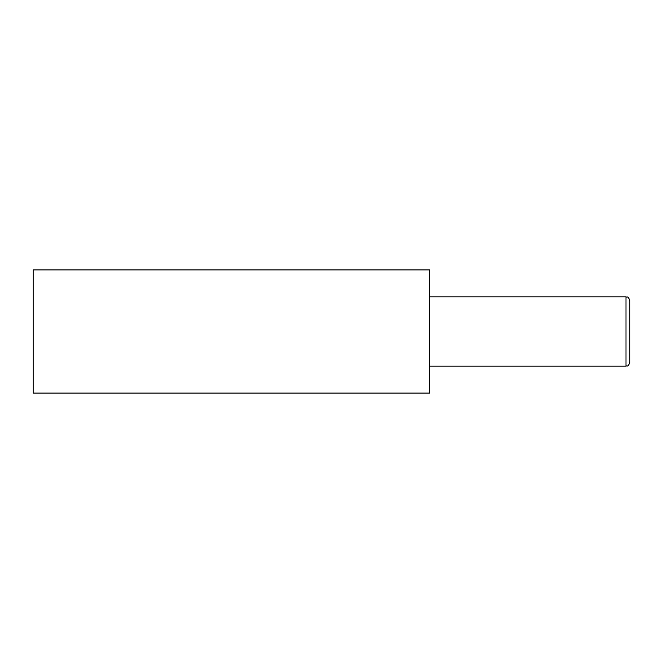 <?xml version="1.0" encoding="UTF-8"?>
<svg xmlns="http://www.w3.org/2000/svg" width="663" height="663" viewBox="0 0 663 663"><rect width="100%" height="100%" fill="white"/><g stroke="black" fill="none" stroke-linecap="round" stroke-linejoin="round"><path stroke-width="0.99" d="M625.996 296.85C627.181 297.72 627.786 295.168 629.85 300.704L629.85 362.296C627.786 367.832 627.181 365.28 625.996 366.15L625.996 296.85L429.665 296.85M429.665 393.093L429.665 269.907L33.15 269.907L33.15 393.093L429.665 393.093M625.996 366.15L429.665 366.15"/></g></svg>
